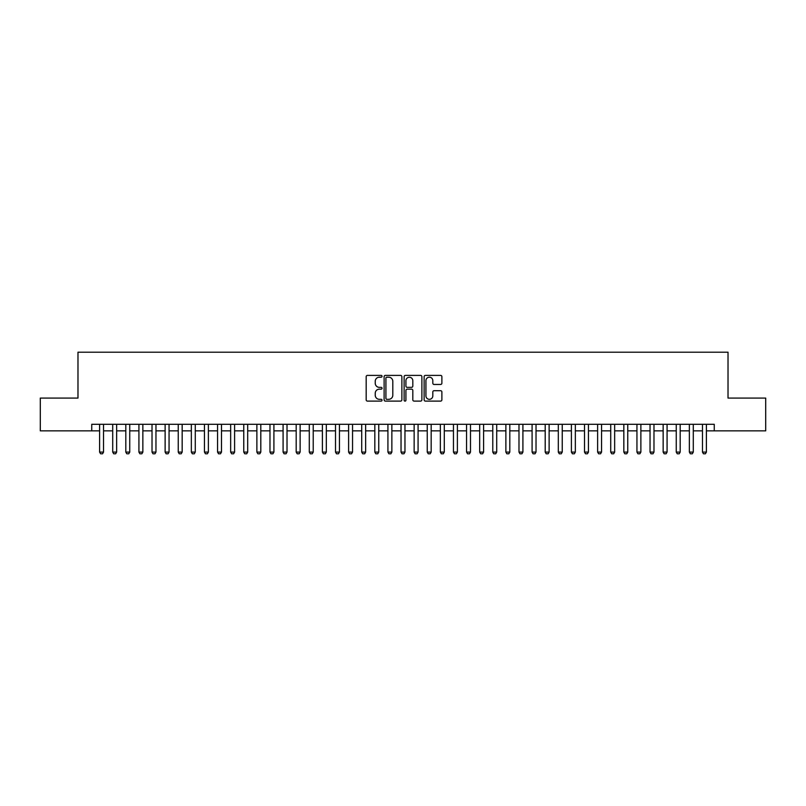 <?xml version="1.0" encoding="UTF-8"?>
<svg xmlns="http://www.w3.org/2000/svg" width="806" height="806" viewBox="0 0 806 806"><rect width="100%" height="100%" fill="white"/><g stroke="black" fill="none" stroke-linecap="round" stroke-linejoin="round"><path stroke-width="1.21" d="M382.034 376.291A0.897 0.897 0 0 0 381.127 375.395L367.465 375.395A1.29 1.29 0 0 0 366.176 376.674L366.176 399.836A1.29 1.29 0 0 0 367.465 401.116L381.127 401.116A0.897 0.897 0 0 0 382.034 400.219A0.897 0.897 0 0 0 381.127 399.323L379.364 399.323A4.121 4.121 0 0 1 375.243 395.202L375.243 393.278A4.121 4.121 0 0 1 379.364 389.157L381.127 389.157A0.897 0.897 0 0 0 382.034 388.26A0.897 0.897 0 0 0 381.127 387.354L379.364 387.354A4.121 4.121 0 0 1 375.243 383.243L375.243 381.309A4.121 4.121 0 0 1 379.364 377.198L381.127 377.198A0.897 0.897 0 0 0 382.034 376.291M440.6 384.462A1.29 1.29 0 0 0 441.879 383.172L441.879 376.674A1.29 1.29 0 0 0 440.6 375.395L425.417 375.395A1.29 1.29 0 0 0 424.127 376.674L424.127 399.836A1.29 1.29 0 0 0 425.417 401.116L440.6 401.116A1.29 1.29 0 0 0 441.879 399.836L441.879 391.988A1.29 1.29 0 0 0 440.6 390.698L434.102 390.698A1.29 1.29 0 0 0 432.812 391.988L432.812 395.877A3.446 3.446 0 0 1 429.376 399.323A3.446 3.446 0 0 1 425.931 395.877L425.931 380.634A3.446 3.446 0 0 1 429.376 377.198A3.446 3.446 0 0 1 432.812 380.634L432.812 383.172A1.29 1.29 0 0 0 434.102 384.462L440.6 384.462M91.743 430.847L40.3 430.847L40.3 398.083L77.981 398.083L77.981 352.212L728.02 352.212L728.02 398.083L765.7 398.083L765.7 430.847L714.257 430.847L714.257 424.299L91.743 424.299L91.743 430.847L99.601 430.847M401.872 376.674A1.29 1.29 0 0 0 400.592 375.395L385.409 375.395A1.29 1.29 0 0 0 384.119 376.674L384.119 399.836A1.29 1.29 0 0 0 385.409 401.116L400.592 401.116A1.29 1.29 0 0 0 401.872 399.836L401.872 376.674M405.408 375.395L420.591 375.395A1.29 1.29 0 0 1 421.881 376.674L421.881 399.836A1.29 1.29 0 0 1 420.591 401.116L414.093 401.116A1.29 1.29 0 0 1 412.813 399.836L412.813 390.447A1.29 1.29 0 0 0 411.523 389.157L407.211 389.157A1.29 1.29 0 0 0 405.922 390.447L405.922 400.219A0.897 0.897 0 0 1 405.025 401.116A0.897 0.897 0 0 1 404.128 400.219L404.128 376.674A1.29 1.29 0 0 1 405.408 375.395M103.531 430.847L112.709 430.847M116.638 430.847L125.817 430.847M129.746 430.847L138.924 430.847M142.853 430.847L152.022 430.847M155.961 430.847L165.129 430.847M169.059 430.847L178.237 430.847M182.166 430.847L191.344 430.847M195.274 430.847L204.452 430.847M208.381 430.847L217.549 430.847M221.489 430.847L230.657 430.847M234.596 430.847L243.765 430.847M247.694 430.847L256.872 430.847M260.801 430.847L269.98 430.847M273.909 430.847L283.087 430.847M287.017 430.847L296.185 430.847M300.124 430.847L309.292 430.847M313.222 430.847L322.4 430.847M326.329 430.847L335.508 430.847M339.437 430.847L348.615 430.847M352.544 430.847L361.713 430.847M365.652 430.847L374.82 430.847M378.749 430.847L387.928 430.847M391.857 430.847L401.035 430.847M404.965 430.847L414.143 430.847M418.072 430.847L427.251 430.847M431.18 430.847L440.348 430.847M444.287 430.847L453.456 430.847M457.385 430.847L466.563 430.847M470.492 430.847L479.671 430.847M483.6 430.847L492.778 430.847M496.708 430.847L505.876 430.847M509.815 430.847L518.983 430.847M522.913 430.847L532.091 430.847M536.02 430.847L545.199 430.847M549.128 430.847L558.306 430.847M562.235 430.847L571.404 430.847M575.343 430.847L584.511 430.847M588.451 430.847L597.619 430.847M601.548 430.847L610.726 430.847M614.656 430.847L623.834 430.847M627.763 430.847L636.942 430.847M640.871 430.847L650.039 430.847M653.978 430.847L663.147 430.847M667.076 430.847L676.254 430.847M680.183 430.847L689.362 430.847M693.291 430.847L702.469 430.847M706.399 430.847L714.257 430.847M386.82 377.198A0.897 0.897 0 0 0 385.923 378.095L385.923 398.416A0.897 0.897 0 0 0 386.82 399.323L388.694 399.323A4.121 4.121 0 0 0 392.804 395.202L392.804 381.309A4.121 4.121 0 0 0 388.694 377.198L386.82 377.198M412.813 380.694A3.446 3.446 0 0 0 409.367 377.258A3.446 3.446 0 0 0 405.922 380.694L405.922 386.074A1.29 1.29 0 0 0 407.211 387.354L411.523 387.354A1.29 1.29 0 0 0 412.813 386.074L412.813 380.694M103.531 424.299L103.531 452.085L102.553 453.788L100.589 453.788L99.601 452.085L99.601 424.299M99.601 452.085L103.531 452.085M116.638 424.299L116.638 452.085L115.661 453.788L113.696 453.788L112.709 452.085L112.709 424.299M112.709 452.085L116.638 452.085M129.746 424.299L129.746 452.085L128.758 453.788L126.794 453.788L125.817 452.085L125.817 424.299M125.817 452.085L129.746 452.085M142.853 424.299L142.853 452.085L141.866 453.788L139.901 453.788L138.924 452.085L138.924 424.299M138.924 452.085L142.853 452.085M155.961 424.299L155.961 452.085L154.974 453.788L153.009 453.788L152.022 452.085L152.022 424.299M152.022 452.085L155.961 452.085M169.059 424.299L169.059 452.085L168.081 453.788L166.117 453.788L165.129 452.085L165.129 424.299M165.129 452.085L169.059 452.085M182.166 424.299L182.166 452.085L181.189 453.788L179.224 453.788L178.237 452.085L178.237 424.299M178.237 452.085L182.166 452.085M195.274 424.299L195.274 452.085L194.296 453.788L192.322 453.788L191.344 452.085L191.344 424.299M191.344 452.085L195.274 452.085M208.381 424.299L208.381 452.085L207.394 453.788L205.429 453.788L204.452 452.085L204.452 424.299M204.452 452.085L208.381 452.085M221.489 424.299L221.489 452.085L220.501 453.788L218.537 453.788L217.549 452.085L217.549 424.299M217.549 452.085L221.489 452.085M234.596 424.299L234.596 452.085L233.609 453.788L231.644 453.788L230.657 452.085L230.657 424.299M230.657 452.085L234.596 452.085M247.694 424.299L247.694 452.085L246.717 453.788L244.752 453.788L243.765 452.085L243.765 424.299M243.765 452.085L247.694 452.085M260.801 424.299L260.801 452.085L259.824 453.788L257.849 453.788L256.872 452.085L256.872 424.299M256.872 452.085L260.801 452.085M273.909 424.299L273.909 452.085L272.922 453.788L270.957 453.788L269.98 452.085L269.98 424.299M269.98 452.085L273.909 452.085M287.017 424.299L287.017 452.085L286.029 453.788L284.065 453.788L283.087 452.085L283.087 424.299M283.087 452.085L287.017 452.085M300.124 424.299L300.124 452.085L299.137 453.788L297.172 453.788L296.185 452.085L296.185 424.299M296.185 452.085L300.124 452.085M313.222 424.299L313.222 452.085L312.244 453.788L310.28 453.788L309.292 452.085L309.292 424.299M309.292 452.085L313.222 452.085M326.329 424.299L326.329 452.085L325.352 453.788L323.387 453.788L322.4 452.085L322.4 424.299M322.4 452.085L326.329 452.085M339.437 424.299L339.437 452.085L338.449 453.788L336.485 453.788L335.508 452.085L335.508 424.299M335.508 452.085L339.437 452.085M352.544 424.299L352.544 452.085L351.557 453.788L349.592 453.788L348.615 452.085L348.615 424.299M348.615 452.085L352.544 452.085M365.652 424.299L365.652 452.085L364.665 453.788L362.7 453.788L361.713 452.085L361.713 424.299M361.713 452.085L365.652 452.085M378.749 424.299L378.749 452.085L377.772 453.788L375.808 453.788L374.82 452.085L374.82 424.299M374.82 452.085L378.749 452.085M391.857 424.299L391.857 452.085L390.88 453.788L388.915 453.788L387.928 452.085L387.928 424.299M387.928 452.085L391.857 452.085M404.965 424.299L404.965 452.085L403.987 453.788L402.013 453.788L401.035 452.085L401.035 424.299M401.035 452.085L404.965 452.085M418.072 424.299L418.072 452.085L417.085 453.788L415.12 453.788L414.143 452.085L414.143 424.299M414.143 452.085L418.072 452.085M431.18 424.299L431.18 452.085L430.192 453.788L428.228 453.788L427.251 452.085L427.251 424.299M427.251 452.085L431.18 452.085M444.287 424.299L444.287 452.085L443.3 453.788L441.335 453.788L440.348 452.085L440.348 424.299M440.348 452.085L444.287 452.085M457.385 424.299L457.385 452.085L456.408 453.788L454.443 453.788L453.456 452.085L453.456 424.299M453.456 452.085L457.385 452.085M470.492 424.299L470.492 452.085L469.515 453.788L467.551 453.788L466.563 452.085L466.563 424.299M466.563 452.085L470.492 452.085M483.6 424.299L483.6 452.085L482.613 453.788L480.648 453.788L479.671 452.085L479.671 424.299M479.671 452.085L483.6 452.085M496.708 424.299L496.708 452.085L495.72 453.788L493.756 453.788L492.778 452.085L492.778 424.299M492.778 452.085L496.708 452.085M509.815 424.299L509.815 452.085L508.828 453.788L506.863 453.788L505.876 452.085L505.876 424.299M505.876 452.085L509.815 452.085M522.913 424.299L522.913 452.085L521.935 453.788L519.971 453.788L518.983 452.085L518.983 424.299M518.983 452.085L522.913 452.085M536.02 424.299L536.02 452.085L535.043 453.788L533.078 453.788L532.091 452.085L532.091 424.299M532.091 452.085L536.02 452.085M549.128 424.299L549.128 452.085L548.151 453.788L546.176 453.788L545.199 452.085L545.199 424.299M545.199 452.085L549.128 452.085M562.235 424.299L562.235 452.085L561.248 453.788L559.283 453.788L558.306 452.085L558.306 424.299M558.306 452.085L562.235 452.085M575.343 424.299L575.343 452.085L574.356 453.788L572.391 453.788L571.404 452.085L571.404 424.299M571.404 452.085L575.343 452.085M588.451 424.299L588.451 452.085L587.463 453.788L585.499 453.788L584.511 452.085L584.511 424.299M584.511 452.085L588.451 452.085M601.548 424.299L601.548 452.085L600.571 453.788L598.606 453.788L597.619 452.085L597.619 424.299M597.619 452.085L601.548 452.085M614.656 424.299L614.656 452.085L613.678 453.788L611.704 453.788L610.726 452.085L610.726 424.299M610.726 452.085L614.656 452.085M627.763 424.299L627.763 452.085L626.776 453.788L624.811 453.788L623.834 452.085L623.834 424.299M623.834 452.085L627.763 452.085M640.871 424.299L640.871 452.085L639.883 453.788L637.919 453.788L636.942 452.085L636.942 424.299M636.942 452.085L640.871 452.085M653.978 424.299L653.978 452.085L652.991 453.788L651.026 453.788L650.039 452.085L650.039 424.299M650.039 452.085L653.978 452.085M667.076 424.299L667.076 452.085L666.099 453.788L664.134 453.788L663.147 452.085L663.147 424.299M663.147 452.085L667.076 452.085M680.183 424.299L680.183 452.085L679.206 453.788L677.242 453.788L676.254 452.085L676.254 424.299M676.254 452.085L680.183 452.085M693.291 424.299L693.291 452.085L692.304 453.788L690.339 453.788L689.362 452.085L689.362 424.299M689.362 452.085L693.291 452.085M706.399 424.299L706.399 452.085L705.411 453.788L703.447 453.788L702.469 452.085L702.469 424.299M702.469 452.085L706.399 452.085"/></g></svg>
